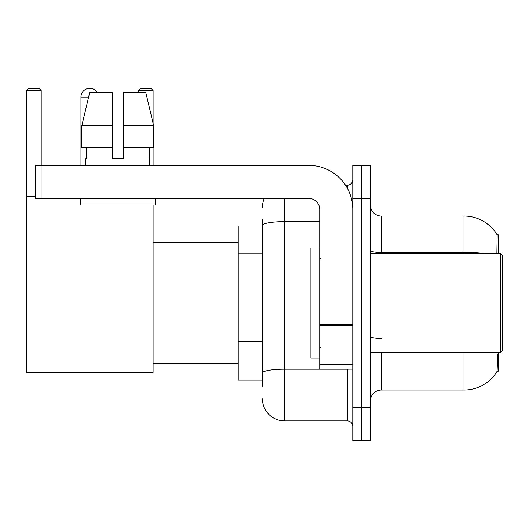 <?xml version="1.0" encoding="UTF-8"?>
<svg xmlns="http://www.w3.org/2000/svg" width="529" height="529" viewBox="0 0 529 529"><rect width="100%" height="100%" fill="white"/><g stroke="black" fill="none" stroke-linecap="round" stroke-linejoin="round"><path stroke-width="0.79" d="M498.146 253.484L498.146 234.764L497.141 234.902A38.544 38.544 0 0 0 464.006 216.044A38.544 38.544 0 0 1 497.062 234.764A38.544 38.544 0 0 0 464.006 216.044L381.402 216.044A11.016 11.016 0 0 1 370.393 205.027A11.016 11.016 0 0 0 381.402 216.044L381.402 253.484M498.146 352.605L498.146 371.325L497.062 371.325L497.822 353.927M262.463 246.646L262.463 219.343L262.463 225.956L238.235 225.956L238.235 380.139L262.463 380.139M370.393 401.061A11.016 11.016 0 0 1 381.402 390.052L464.006 390.052L464.006 352.605M497.253 371.001A38.544 38.544 0 0 1 464.006 390.052M361.578 407.674L361.578 440.71L370.393 440.71L370.393 407.674L361.578 407.674L361.578 440.71L352.77 440.71L352.77 407.674L361.578 407.674L361.578 198.421L361.578 407.674M352.77 407.674L352.77 165.379L361.578 165.379L361.578 198.421L361.578 165.379L370.393 165.379L370.393 407.674M496.876 253.484L497.141 234.902A38.544 38.544 0 0 0 464.006 216.044L464.006 252.445L381.402 252.445A11.016 1.911 0 0 1 370.393 250.534M262.463 386.745L262.463 219.343M284.49 198.421L284.49 420.886L347.262 420.886L347.262 369.123M345.51 185.203L347.262 185.203A5.508 5.508 0 0 0 352.77 179.701M262.463 376.833L262.463 347.97M352.77 426.394A5.508 5.508 0 0 0 347.262 420.886M262.463 207.229A22.026 22.026 0 0 1 264.302 198.421M284.49 420.886A22.026 22.026 0 0 1 262.463 398.859M123.257 158.773L112.241 158.773L123.257 158.773L112.241 158.773L123.257 158.773L123.257 92.694L145.852 92.694L153.674 125.737L153.674 147.763L123.257 147.763M153.099 90.492L138.347 90.492L140.549 88.29L150.897 88.29L153.099 90.492L153.099 123.31L153.674 125.737L123.257 125.737M80.963 165.379L80.963 97.098A8.808 8.808 0 0 1 97.409 92.694M153.099 205.027L153.099 372.429L26.45 372.429L26.45 90.492L28.652 88.29L39.007 88.29L41.209 90.492L26.45 90.492M41.209 165.379L41.209 90.492M26.45 196.219L35.588 196.219M153.099 147.763L153.099 165.379M138.347 90.492L138.347 92.694M352.77 369.123L319.734 369.123L319.734 324.588L352.77 324.588M352.77 209.431A44.052 44.052 0 0 0 308.718 165.379L41.097 165.379L41.097 198.421L308.718 198.421A11.016 11.016 0 0 1 319.734 209.431L319.734 324.588M41.097 198.421L35.588 198.421L35.588 165.379L41.097 165.379M112.241 125.737L112.241 147.763L112.241 125.737L81.823 125.737L89.652 92.694L112.241 92.694L112.241 158.773M85.81 158.773L86.287 158.773L85.81 158.773L85.81 165.379M149.687 158.773L149.211 158.773L149.687 158.773L149.687 165.379M149.211 147.763L149.211 158.773M86.287 158.773L86.287 147.763M80.302 198.421L80.302 205.027L155.195 205.027L155.195 198.421M112.241 147.763L81.823 147.763L81.823 125.737L89.652 92.694M153.674 147.763L153.674 125.737L145.852 92.694M500.348 253.484L502.55 255.692L502.55 350.403L500.348 352.605L500.348 253.484L370.393 253.484M319.734 247.982L310.92 247.982L310.92 358.113L319.734 358.113M262.463 253.259L238.235 253.259M262.463 341.364L238.235 341.364M381.402 352.605L381.402 390.052M484.657 253.484A38.544 6.692 180 0 0 464.006 252.445L464.006 253.484M370.393 198.421L352.77 198.421M381.402 338.348A11.016 1.911 0 0 1 370.393 336.437M349.18 369.123A5.508 0.959 0 0 1 347.262 369.182L284.49 369.182A22.026 3.822 180 0 0 262.463 373.011M262.463 225.433A22.026 3.822 180 0 1 284.49 221.611L319.734 221.611M347.262 188.106L347.262 185.203M88.601 97.098L80.963 97.098M352.77 325.547L319.734 325.547M319.734 364.574L352.77 364.574M153.099 363.621L238.235 363.621M153.099 242.474L238.235 242.474M370.393 352.605L500.348 352.605M320.832 258.992L319.734 257.894M320.832 347.097L319.734 348.201"/></g></svg>
